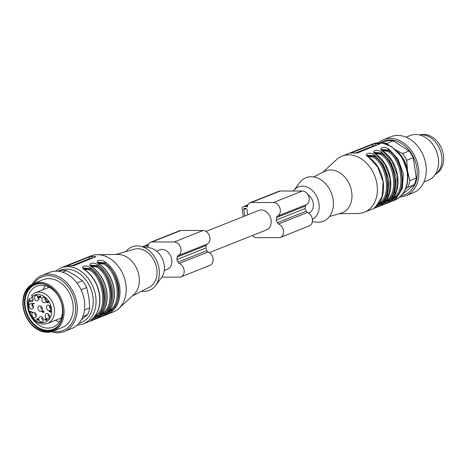 <?xml version="1.0" encoding="UTF-8"?>
<svg xmlns="http://www.w3.org/2000/svg" width="467" height="467" viewBox="0 0 467 467"><rect width="100%" height="100%" fill="white"/><g stroke="black" fill="none" stroke-linecap="round" stroke-linejoin="round"><path stroke-width="0.7" d="M209.368 252.6L266.686 229.822A10.461 7.997 -111.7 0 0 270.253 217.143A10.461 7.997 -111.7 0 0 258.957 210.378L206.04 231.41M164.261 270.527L167.373 269.29A10.461 7.997 -111.7 0 0 170.94 256.611A10.461 7.997 -111.7 0 0 159.644 249.845L156.533 251.083M143.363 246.739A3.216 2.463 68.3 0 1 144.256 246.027A3.216 2.463 68.3 0 1 144.974 245.887L146.241 245.887A3.216 2.463 68.3 0 1 147.63 246.348A0.403 0.309 -111.7 0 0 148.068 246.132A6.036 4.612 68.3 0 1 150.643 242.233A6.036 4.612 68.3 0 1 151.985 241.982L174.15 241.982A7.244 5.534 68.3 0 1 180.665 247.872A7.244 5.534 68.3 0 1 178.05 255.677A2.014 1.535 -111.7 0 0 177.232 256.996A14.886 11.383 68.3 0 1 176.812 259.564A14.886 11.383 68.3 0 1 178.009 262.133A2.014 1.535 -111.7 0 0 179.223 263.452A7.244 5.534 68.3 0 1 184.121 270.23A7.244 5.534 68.3 0 1 181.079 276.849A7.244 5.534 68.3 0 1 179.468 277.153L161.839 277.153M150.643 242.233L179.567 230.739A6.036 4.612 68.3 0 1 180.91 230.488L203.075 230.488A7.244 5.534 68.3 0 1 209.595 236.378A7.244 5.534 68.3 0 1 206.974 244.183A2.014 1.535 -111.7 0 0 206.157 245.502A14.886 11.383 68.3 0 1 205.737 248.07L176.812 259.564M205.737 248.07A14.886 11.383 68.3 0 1 206.934 250.639A2.014 1.535 -111.7 0 0 208.148 251.958A7.244 5.534 68.3 0 1 213.051 258.73A7.244 5.534 68.3 0 1 210.01 265.349L181.079 276.849M247.773 214.82L246.973 209.549A1.208 0.922 -111.7 0 0 245.846 208.375L244.58 208.375A1.208 0.922 -111.7 0 0 243.809 209.549L244.784 216.011M243.295 216.6L242.227 209.549A3.216 2.463 68.3 0 1 243.57 206.554A3.216 2.463 68.3 0 1 244.288 206.42L245.554 206.42A3.216 2.463 68.3 0 1 246.944 206.881A0.403 0.309 -111.7 0 0 247.382 206.659A6.036 4.612 68.3 0 1 249.956 202.766A6.036 4.612 68.3 0 1 251.299 202.515L273.464 202.515A7.244 5.534 68.3 0 1 279.978 208.405A7.244 5.534 68.3 0 1 277.363 216.209A2.014 1.535 -111.7 0 0 276.546 217.529A14.886 11.383 68.3 0 1 276.125 220.097A14.886 11.383 68.3 0 1 277.322 222.666A2.014 1.535 -111.7 0 0 278.536 223.985A7.244 5.534 68.3 0 1 283.434 230.756A7.244 5.534 68.3 0 1 280.393 237.382A7.244 5.534 68.3 0 1 278.781 237.685L256.617 237.685A6.036 4.612 68.3 0 1 252.542 235.444M249.956 202.766L278.881 191.272A6.036 4.612 68.3 0 1 280.223 191.015L302.388 191.015A7.244 5.534 68.3 0 1 308.909 196.911A7.244 5.534 68.3 0 1 306.288 204.715A2.014 1.535 -111.7 0 0 305.471 206.035A14.886 11.383 68.3 0 1 305.05 208.603L276.125 220.097M305.05 208.603A14.886 11.383 68.3 0 1 306.247 211.172A2.014 1.535 -111.7 0 0 307.461 212.491A7.244 5.534 68.3 0 1 312.359 219.262A7.244 5.534 68.3 0 1 309.317 225.882L280.393 237.382M307.905 194.605A10.461 7.997 68.3 0 1 313.369 204.564A10.461 7.997 68.3 0 1 308.868 213.057L308.681 213.133M92.338 258.315L92.104 258.315A2.014 0.379 -8.6 0 0 89.314 258.794L71.13 266.021M95.391 257.101L94.982 256.43L91.818 256.43L89.057 257.101L67.365 265.723L73.698 265.723L95.788 256.745M67.411 266.027L67.365 265.723L67.715 266.009M98.654 263.435L103.808 264.077L104.544 263.236L98.064 262.822M108.11 312.009L111.619 310.024L110.685 309.568L109.225 310.689M106.044 314.017L111.689 310.491L112.617 310.958C118.618 304.998 120.959 296.825 119.645 286.434C117.818 276.05 113.002 267.877 105.203 261.923C100.195 258.409 93.558 261.047 99.418 264.217L99.652 264.684L99.418 264.217C107.217 270.177 112.033 278.35 113.86 288.734C115.174 299.125 112.833 307.298 106.832 313.252C101.981 316.766 108.618 314.128 112.617 310.958M105.203 261.923L104.544 263.236C118.676 270.673 123.504 302.587 111.619 310.024L111.689 310.491C117.526 304.694 119.809 296.738 118.53 286.627C116.75 276.517 112.062 268.566 104.474 262.763L97.837 262.285M91.421 266.307L96.576 266.949L97.311 266.108L90.831 265.694M100.884 314.881L104.386 312.896L103.458 312.441L100.113 314.618M98.811 316.889L104.456 313.369L105.384 313.83C111.385 307.87 113.726 299.697 112.413 289.312C110.586 278.927 105.77 270.755 97.971 264.795C92.962 261.286 86.325 263.925 92.186 267.095L92.419 267.556L92.186 267.095C99.985 273.049 104.801 281.222 106.628 291.612C107.941 301.997 105.6 310.17 99.599 316.13C94.748 319.638 101.386 317 105.384 313.83M97.971 264.795L97.311 266.108C111.444 273.545 116.271 305.459 104.386 312.896L104.456 313.369C110.294 307.566 112.576 299.61 111.298 289.505C109.517 279.394 104.83 271.438 97.241 265.641L90.604 265.157M93.651 317.758L97.154 315.774L96.225 315.313L94.76 316.439M84.188 269.185L89.343 269.821L90.078 268.98L83.599 268.566M91.579 319.767L97.229 316.241C103.067 310.438 105.344 302.488 104.071 292.377C102.291 282.266 97.603 274.31 90.008 268.513L83.371 268.029M92.367 319.002C87.522 322.51 94.153 319.872 98.158 316.702L97.154 315.774C109.039 308.337 104.211 276.417 90.078 268.98L90.738 267.667C85.73 264.159 79.092 266.797 84.953 269.967C92.752 275.927 97.568 284.099 99.401 294.484C100.709 304.869 98.368 313.042 92.367 319.002L92.466 318.938C98.537 312.931 100.901 304.741 99.559 294.362C97.766 284.024 92.968 275.892 85.175 269.967L83.313 268.052M92.542 318.844L91.053 320.292L91.141 319.825M85.187 270.428L84.953 269.967L85.187 270.428M60.768 267.924L90.896 255.951A30.174 23.07 68.3 0 1 97.387 254.69A30.174 23.07 68.3 0 1 97.609 254.684A30.174 23.07 68.3 0 1 123.533 275.606A30.174 23.07 68.3 0 1 118.776 308.506A30.174 23.07 68.3 0 1 113.189 312.038L83.056 324.01A30.174 23.07 68.3 0 0 93.347 287.45A30.174 23.07 68.3 0 0 60.768 267.924L55.421 271.175M97.387 254.69L117.847 254.451A22.533 17.226 68.3 0 1 118.017 254.445A22.533 17.226 68.3 0 1 137.374 270.066A22.533 17.226 68.3 0 1 133.819 294.63L118.776 308.506M115.974 254.468L134.134 249.22A20.519 15.685 68.3 0 1 137.596 248.736A20.519 15.685 68.3 0 1 155.931 265.011A20.519 15.685 68.3 0 1 149.247 287.258L132.441 295.903M125.798 251.631A23.438 17.915 68.3 0 1 139.796 246.132A23.438 17.915 68.3 0 1 157.262 262.051A23.438 17.915 68.3 0 1 155.488 285.611A23.438 17.915 68.3 0 1 141.536 291.221M139.796 246.132L149.638 247.814A17.705 13.531 68.3 0 1 162.831 259.839A17.705 13.531 68.3 0 1 161.489 277.637L155.488 285.611M31.517 295.267L31.779 295.097L32.223 297.286A2.714 2.078 68.3 0 1 31.995 301.676A2.714 2.078 68.3 0 1 29.76 301.017L29.322 298.827L32.468 297.578M28.919 299.213L29.322 298.827M45.077 285.722A22.031 16.841 -111.7 0 0 43.162 289.645M55.345 320.304A22.031 16.841 -111.7 0 0 59.432 321.839M30.956 316.515A22.031 16.841 -111.7 0 0 48.124 328.108A22.031 16.841 -111.7 0 0 53.022 327.18A22.031 16.841 -111.7 0 0 60.535 300.491A22.031 16.841 -111.7 0 0 36.753 286.236A22.031 16.841 -111.7 0 0 27.547 306.708A22.031 16.841 -111.7 0 0 28.026 309.136M42.59 283.755A24.039 18.376 -111.7 0 0 25.271 306.988A24.039 18.376 -111.7 0 0 39.327 328.114A24.039 18.376 -111.7 0 0 58.97 324.979M34.453 284.245A24.745 18.919 -111.7 0 0 24.716 306.988A24.745 18.919 -111.7 0 0 52.718 330.21M23.508 307.467A24.745 18.919 -111.7 0 0 52.123 330.461A24.745 18.919 -111.7 0 0 60.564 300.479A24.745 18.919 -111.7 0 0 33.846 284.473A24.745 18.919 -111.7 0 0 23.508 307.467M62.619 307.467A24.944 19.071 -111.7 0 0 29.993 286.481A24.944 19.071 -111.7 0 0 36.338 328.447A24.944 19.071 -111.7 0 0 62.619 307.467M63.734 307.274A25.749 19.684 68.3 0 1 52.975 331.202A25.749 19.684 68.3 0 1 47.249 332.282A25.749 19.684 68.3 0 1 23.975 310.952A25.749 19.684 68.3 0 1 33.957 283.346A25.749 19.684 68.3 0 1 63.734 307.274M52.975 331.202L62.134 327.565A25.749 19.684 -111.7 0 0 72.893 303.632A25.749 19.684 -111.7 0 0 43.116 279.704L33.957 283.346M53.005 331.196A28.785 22.002 -111.7 0 0 73.074 295.506A28.785 22.002 -111.7 0 0 33.98 283.335M51.282 331.763A30.174 23.07 -111.7 0 0 64.253 331.488A30.174 23.07 -111.7 0 0 74.545 294.922A30.174 23.07 -111.7 0 0 41.966 275.402A30.174 23.07 -111.7 0 0 32.34 284.099M64.253 331.488L71.725 328.517A30.174 23.07 -111.7 0 0 82.017 291.951A30.174 23.07 -111.7 0 0 49.438 272.43L41.966 275.402M81.316 319.883L87.574 314.606L82.904 316.463M87.574 314.606A28.166 21.529 -111.7 0 0 89.722 307.835L88.882 297.409L86.646 287.532L81.065 289.75M84.498 309.913L89.722 307.835M86.646 287.532A28.166 21.529 -111.7 0 0 82.461 280.76L75.263 275.407L66.67 270.609L62.625 272.22M76.967 282.944L82.461 280.76M66.67 270.609A28.166 21.529 -111.7 0 0 60.336 270.609L58.568 271.315M49.543 311.442L50.506 312.178L50.395 311.442L49.543 311.442L50.891 311.331M37.599 319.089L37.699 319.749L38.236 319.819L38.23 319.095L37.599 319.089L38.44 319.008M37.699 319.749L38.592 319.679M42.211 311.419L42.293 311.962L42.719 311.962L42.637 311.413L42.211 311.419L43.063 310.946M42.293 311.962L42.999 311.851M43.77 311.261L43.116 312.032L43.589 312.108L43.565 311.343L43.151 311.232L43.629 311.04M43.116 312.032L43.921 311.974M50.395 311.442L50.88 311.25M38.078 318.897L38.714 318.903L38.078 318.897M38.714 319.626L38.177 319.556M42.695 311.226L43.116 311.22L43.203 311.775L42.777 311.769M46.128 318.763L46.017 319.066M45.959 319.089L46.023 320.263L45.013 320.035L44.838 318.868L45.2 319.802L45.731 319.93L45.638 318.967L46.525 318.943L46.782 320.082L46.431 320.309L46.607 319.854L45.959 319.089L46.461 318.891M47.091 319.661L46.525 319.948M39.642 296.44L40.162 296.452M32.334 303.451L34.214 303.264L34.26 303.556L32.772 303.556L32.918 304.128L32.334 303.451L33.11 303.515M32.772 303.556L34.231 303.363M41.149 306.475A1.81 1.383 -111.7 0 0 41.055 308.232A1.81 1.383 -111.7 0 0 42.328 309.446M48.457 314.075A1.81 1.383 -111.7 0 0 48.364 315.832A1.81 1.383 -111.7 0 0 49.636 317.046M42.164 317.192A1.81 1.383 -111.7 0 0 42.071 318.955A1.81 1.383 -111.7 0 0 43.343 320.169M35.171 312.943A1.81 1.383 -111.7 0 0 35.078 314.7A1.81 1.383 -111.7 0 0 36.35 315.914M32.293 304.239A1.81 1.383 -111.7 0 0 32.2 305.996A1.81 1.383 -111.7 0 0 33.472 307.216M49.724 305.722A1.81 1.383 -111.7 0 0 49.63 307.484A1.81 1.383 -111.7 0 0 50.903 308.699M45.089 297.893A1.81 1.383 -111.7 0 0 44.995 299.651A1.81 1.383 -111.7 0 0 46.274 300.865M37.745 295.961A1.81 1.383 -111.7 0 0 37.652 297.718A1.81 1.383 -111.7 0 0 38.93 298.938M31.692 312.347L30.472 311.635L30.425 312.779L30.192 311.261L32.205 312.16L31.692 312.347L32.731 312.26M37.436 319.772L38.948 319.796M37.903 318.669L37.909 319.481M43.384 311.822L44.312 312.055M43.419 310.835L42.801 311.355L42.042 311.197L42.614 311.098M47.774 301.326L47.243 301.752L47.476 301.338M47.056 301.32L46.893 301.682M48.603 302.196L48.008 302.499M50.518 310.841L51.066 311.442L50.611 311.442L50.763 312.458L49.158 311.39L50.518 310.841M49.158 311.39L49.642 311.197M50.611 311.442L51.037 311.273M46.361 320.012L46.863 319.755M45.013 320.035L45.445 319.86M40.232 296.907L40.67 297.362L40.717 296.212L40.95 297.759L39.677 296.644L39.164 296.633L39.584 297.707L39.14 297.479L39.181 296.241L40.232 296.907M39.917 296.551L39.164 296.633M39.677 305.879A2.814 2.154 -111.7 0 0 38.107 309.446A2.814 2.154 -111.7 0 0 41.715 310.847A2.814 2.154 -111.7 0 0 42.094 307.817A2.814 2.154 -111.7 0 0 39.742 305.879A2.814 2.154 -111.7 0 0 39.677 305.879M46.986 313.48A2.814 2.154 -111.7 0 0 45.416 317.046A2.814 2.154 -111.7 0 0 49.023 318.441A2.814 2.154 -111.7 0 0 49.403 315.418A2.814 2.154 -111.7 0 0 47.05 313.48A2.814 2.154 -111.7 0 0 46.986 313.48M40.693 316.603A2.814 2.154 -111.7 0 0 39.123 320.169A2.814 2.154 -111.7 0 0 42.73 321.565A2.814 2.154 -111.7 0 0 43.104 318.541A2.814 2.154 -111.7 0 0 40.757 316.603A2.814 2.154 -111.7 0 0 40.693 316.603M33.7 312.347A2.814 2.154 -111.7 0 0 32.13 315.914A2.814 2.154 -111.7 0 0 35.737 317.315A2.814 2.154 -111.7 0 0 36.117 314.285A2.814 2.154 -111.7 0 0 33.764 312.347A2.814 2.154 -111.7 0 0 33.7 312.347M30.822 303.643A2.814 2.154 -111.7 0 0 29.252 307.216A2.814 2.154 -111.7 0 0 32.859 308.611A2.814 2.154 -111.7 0 0 33.239 305.587A2.814 2.154 -111.7 0 0 30.886 303.649A2.814 2.154 -111.7 0 0 30.822 303.643M48.253 305.132A2.814 2.154 -111.7 0 0 46.682 308.699A2.814 2.154 -111.7 0 0 50.29 310.094A2.814 2.154 -111.7 0 0 50.669 307.07A2.814 2.154 -111.7 0 0 48.317 305.132A2.814 2.154 -111.7 0 0 48.253 305.132M43.624 297.298A2.814 2.154 -111.7 0 0 42.048 300.865A2.814 2.154 -111.7 0 0 45.655 302.26A2.814 2.154 -111.7 0 0 46.035 299.236A2.814 2.154 -111.7 0 0 43.682 297.298A2.814 2.154 -111.7 0 0 43.624 297.298M36.28 295.366A2.814 2.154 -111.7 0 0 34.704 298.938A2.814 2.154 -111.7 0 0 38.312 300.334A2.814 2.154 -111.7 0 0 38.691 297.31A2.814 2.154 -111.7 0 0 36.338 295.372A2.814 2.154 -111.7 0 0 36.28 295.366M38.463 319.988L36.951 319.965L36.7 318.92L37.016 318.71L36.94 319.632L37.658 319.93L37.413 318.868L38.177 318.763L38.241 320.146M37.897 318.681L37.413 318.868L38.177 318.763M37.033 318.786L36.7 318.92L37.016 318.71M43.221 310.917L42.935 311.028L43.834 312.248L42.9 312.014L42.695 312.341M43.052 311.956L42.9 312.014C42.328 312.546 42.042 312.277 42.042 311.197L42.479 311.028M43.834 312.248L43.122 312.341L43.606 312.154M47.459 301.729L47.015 302.82L46.577 301.513L48.095 301.536L48.288 302.616L47.932 302.849L48.119 302.388L47.576 301.635L47.243 302.248L46.758 301.74L47.237 301.548M47.862 302.558L48.37 302.289M377.365 205.001L380.874 203.017C392.753 195.58 387.925 163.666 373.798 156.229L373.063 157.07L367.92 156.445M375.293 207.015L380.944 203.489L380.874 203.017L379.94 202.561L378.474 203.682M384.598 202.129L388.106 200.145C399.986 192.708 395.158 160.794 381.025 153.357L380.29 154.198L375.153 153.567M382.526 204.137L388.176 200.612L388.106 200.145L387.172 199.683L385.707 200.81M384.236 201.662L383.827 201.867M382.368 150.683L387.522 151.32C401.264 158.552 405.957 189.579 394.405 196.811L395.333 197.272C407.218 189.835 402.391 157.916 388.258 150.479L387.522 151.32M392.957 197.915L394.405 196.811M376.256 206.087L376.087 206.251C371.236 209.759 377.873 207.12 381.872 203.951L387.902 194.19L388.9 179.433L383.436 164.67L374.458 154.916L373.798 156.229L367.313 155.815M383.489 203.215L383.319 203.373C378.468 206.881 385.1 204.248 389.104 201.073L395.135 191.318L396.133 176.555L390.669 161.798L381.685 152.038L381.025 153.357L374.546 152.937M389.752 201.265L395.409 197.739C407.685 190.32 402.712 157.432 388.188 150.012L388.258 150.479L381.778 150.065M391.831 199.251L395.333 197.272L396.331 198.201L402.361 188.446L403.365 173.683L397.902 158.92L388.918 149.166C383.909 145.657 377.272 148.296 383.133 151.466L392.111 161.22L397.58 175.983L396.576 190.746L390.721 200.343M381.872 203.951L380.944 203.489C393.226 196.07 388.252 163.176 373.723 155.762L367.085 155.278M389.104 201.073L388.176 200.612C400.458 193.192 395.479 160.304 380.955 152.884L374.318 152.405M388.918 149.166L388.188 150.012L381.551 149.528M376.058 145.564L375.818 145.564A2.014 0.379 -8.6 0 0 373.028 146.043L354.844 153.269M374.458 154.916C369.444 151.407 362.806 154.04 368.667 157.216L377.651 166.97L383.115 181.733L382.117 196.49L376.087 206.251M381.685 152.038C376.676 148.529 370.039 151.168 375.9 154.338L384.884 164.098L390.348 178.855L389.35 193.618L383.319 203.373M383.366 151.927L383.133 151.466L383.366 151.927M390.546 200.501C385.701 204.009 392.333 201.37 396.331 198.201M379.111 144.35L378.702 143.673L375.532 143.673L372.777 144.35L351.079 152.972L357.413 152.972L379.508 143.994M351.126 153.275L351.079 152.972L351.429 153.252M339.287 213.699L357.874 213.483A30.174 23.07 -111.7 0 0 364.359 212.216A30.174 23.07 -111.7 0 0 376.968 184.173A30.174 23.07 -111.7 0 0 342.072 156.13A30.174 23.07 -111.7 0 0 336.485 159.667L322.82 172.265M329.457 216.542L341.044 213.191A22.533 17.226 -111.7 0 0 351.669 191.838A22.533 17.226 -111.7 0 0 330.624 169.953A22.533 17.226 -111.7 0 0 324.448 171.43L313.725 176.946M312.37 221.51L315.458 222.041A23.438 17.915 -111.7 0 0 333.094 199.502A23.438 17.915 -111.7 0 0 319.025 178.715A23.438 17.915 -111.7 0 0 299.767 182.556L293.766 190.536A17.705 13.531 -111.7 0 0 293.422 191.015M312.382 219.408A17.705 13.531 -111.7 0 0 318.943 203.332A17.705 13.531 -111.7 0 0 308.313 187.635A17.705 13.531 -111.7 0 0 293.766 190.536M378.317 142.855A30.174 23.07 68.3 0 1 383.53 139.656L391.007 136.685A30.174 23.07 68.3 0 1 417.994 146.504A30.174 23.07 68.3 0 1 424.935 179.381A30.174 23.07 68.3 0 1 413.295 192.772L405.823 195.743A30.174 23.07 68.3 0 1 399.834 196.992M383.53 139.656A30.174 23.07 68.3 0 1 410.522 149.469A30.174 23.07 68.3 0 1 417.463 182.352A30.174 23.07 68.3 0 1 410.394 193.081A30.174 23.07 68.3 0 1 405.823 195.743M380.313 142.861A28.785 22.002 68.3 0 1 412.157 154.665A28.785 22.002 68.3 0 1 409.185 192.1A28.785 22.002 68.3 0 1 401.281 195.615M381.521 142.966L386.933 140.812A28.166 21.529 68.3 0 1 393.267 140.812L386.734 143.41L388.69 145.021M396.285 150.211L402.519 153.561L409.051 150.964L393.267 140.812M409.051 150.964A28.166 21.529 68.3 0 1 413.242 157.735L406.71 160.333L407.551 170.764L409.781 180.636L416.313 178.038L413.242 157.735M416.313 178.038A28.166 21.529 68.3 0 1 414.171 184.809L407.638 187.407L405.648 188.866M402.665 193.998L414.171 184.809M402.519 153.561A28.166 21.529 68.3 0 1 406.71 160.333M409.781 180.636A28.166 21.529 68.3 0 1 407.638 187.407M382.782 143.147A28.166 21.529 68.3 0 1 386.734 143.41M398.474 152.464A26.152 19.993 68.3 0 1 407.551 170.764A26.152 19.993 68.3 0 1 407.895 176.164M406.097 137.181L410.347 135.488A24.144 18.452 68.3 0 1 431.94 143.346A24.144 18.452 68.3 0 1 437.491 169.649A24.144 18.452 68.3 0 1 428.181 180.361L423.931 182.048M419.278 134.881A21.727 16.608 68.3 0 1 421.374 134.718A21.727 16.608 68.3 0 1 440.971 166.369A21.727 16.608 68.3 0 1 435.092 174.676M436.4 173.66A21.126 16.147 -111.7 0 0 436.301 140.45A21.126 16.147 -111.7 0 0 420.925 134.724M203.075 230.488L174.15 241.982M180.91 230.488L151.985 241.982M206.974 244.183L178.05 255.677M206.157 245.502L177.232 256.996M206.934 250.639L178.009 262.133M208.148 251.958L179.223 263.452M148.459 244.504L144.974 245.887M148.261 245.087L146.241 245.887M148.062 246.179L147.63 246.348M246.354 208.539L243.809 209.549M302.388 191.015L273.464 202.515M280.223 191.015L251.299 202.515M306.288 204.715L277.363 216.209M305.471 206.035L276.546 217.529M306.247 211.172L277.322 222.666M307.461 212.491L278.536 223.985M247.773 205.036L244.288 206.42M247.574 205.62L245.554 206.42M247.37 206.712L246.944 206.881M89.314 258.794L89.057 257.101M92.104 258.315L91.818 256.43M95.105 257.218L94.982 256.43M103.808 264.077C117.544 271.304 122.237 302.336 110.685 309.568M96.576 266.949C110.317 274.182 115.01 305.208 103.458 312.441M58.229 271.274A28.166 21.529 68.3 0 1 90.715 288.495A28.166 21.529 68.3 0 1 78.911 323.322M96.225 315.313C107.778 308.08 103.084 277.054 89.343 269.821M98.158 316.702C104.153 310.742 106.494 302.569 105.186 292.184C103.353 281.799 98.537 273.627 90.738 267.667M29.76 301.017L33.163 299.662M61.352 317.916L47.389 323.468A16.497 12.609 -111.7 0 0 53.016 303.48A16.497 12.609 -111.7 0 0 35.206 292.803L49.163 287.258M31.032 312.049L31.347 311.921M46.431 301.758L46.91 301.565M29.468 300.707A14.483 11.074 -111.7 0 0 39.923 322.405A14.483 11.074 -111.7 0 0 50.85 305.832A14.483 11.074 -111.7 0 0 31.925 296.977M373.063 157.07C386.799 164.302 391.492 195.329 379.94 202.561M380.29 154.198C394.031 161.424 398.725 192.457 387.172 199.683M373.028 146.043L372.777 144.35M378.702 143.673L378.819 144.466M375.818 145.564L375.532 143.673M407.101 172.2A30.174 23.07 -111.7 0 0 372.205 144.157L382.526 143.1L391.714 146.673L402.099 157.321L407.504 171.897C409.016 185.79 404.679 195.241 394.492 200.244A30.174 23.07 -111.7 0 0 407.101 172.2M148.541 244.323L144.256 246.027M247.854 204.855L243.57 206.554M105.606 314.081L105.519 314.542L106.931 313.194C113.002 307.181 115.367 298.991 114.024 288.618C112.226 278.279 107.433 270.148 99.64 264.223L97.778 262.302M98.374 316.953L98.286 317.42L99.699 316.066C105.77 310.059 108.134 301.863 106.791 291.49C104.993 281.152 100.201 273.02 92.408 267.095L90.545 265.174M76.938 325.318L83.056 324.01M37.728 318.99L38.212 318.798M38.166 319.854L38.65 319.661M42.322 311.326L42.806 311.133M42.614 312.055L43.092 311.863M43.524 312.143L44.003 311.95M46.449 319.983L46.934 319.79M39.281 296.527L39.765 296.335M37.027 319.014L37.506 318.821M47.576 301.635L48.06 301.448M47.938 302.534L48.422 302.342M31.546 295.237L35.206 292.803M28.89 299.265C27.08 303.976 27.325 308.921 29.625 314.104C34.109 322.335 40.028 325.452 47.389 323.468M374.861 207.074L374.773 207.541L376.186 206.186C388.83 195.661 384.569 167.618 368.895 157.216L367.033 155.295M382.094 204.202L382.006 204.663L383.419 203.314C396.057 192.783 391.795 164.746 376.122 154.338L374.26 152.423M389.32 201.324L389.233 201.791L390.646 200.436C403.29 189.911 399.028 161.868 383.354 151.466L381.492 149.545M372.205 144.157L342.072 156.13M394.492 200.244L364.359 212.216"/></g></svg>
